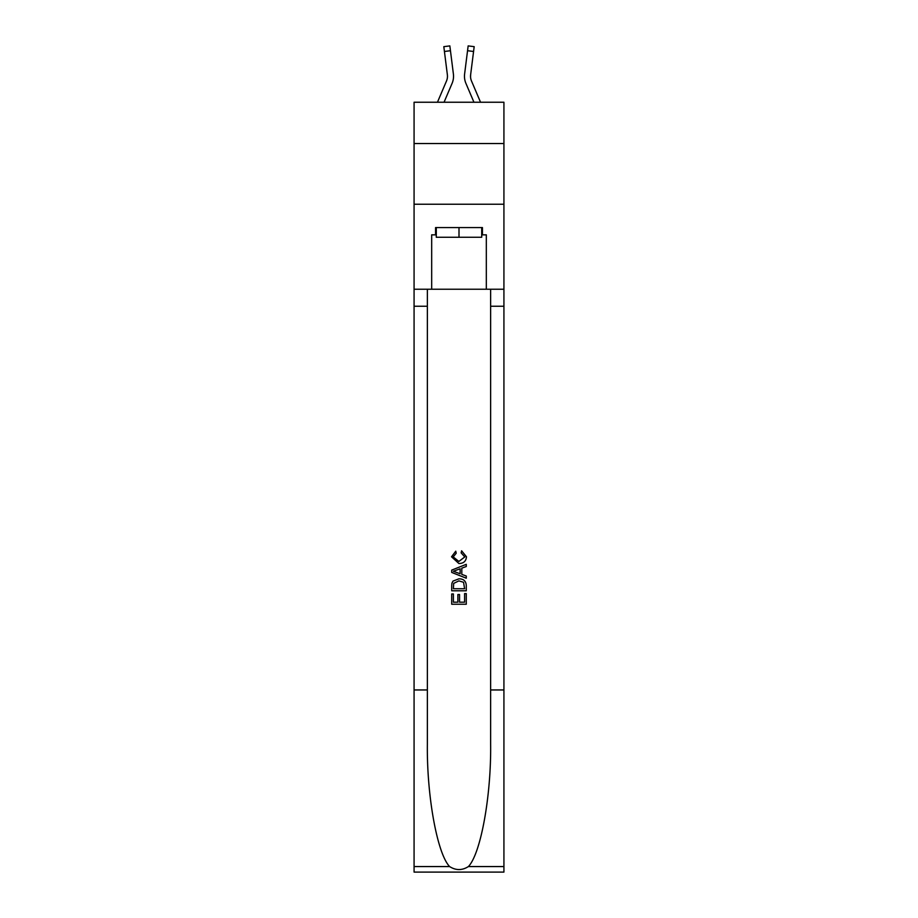 <?xml version="1.0" encoding="UTF-8"?>
<svg xmlns="http://www.w3.org/2000/svg" width="918" height="918" viewBox="0 0 918 918"><rect width="100%" height="100%" fill="white"/><g stroke="black" fill="none" stroke-linecap="round" stroke-linejoin="round"><path stroke-width="1.38" d="M503.925 143.529L503.925 102.242L414.075 102.242L414.075 143.529L503.925 143.529L503.925 204.244L414.075 204.244L414.075 143.529M444.048 102.242L452.081 83.389A18.211 18.211 -21.7 0 0 453.389 73.979L450.451 50.72L444.427 51.477L443.819 46.657L449.843 45.9L450.451 50.72M437.45 102.242L446.492 81.013A12.141 12.141 -30.7 0 0 447.468 76.274M453.515 77.146L453.538 76.251L453.515 77.146M453.297 73.245L453.389 73.979M480.55 102.242L471.508 81.013A12.141 12.141 30.7 0 1 470.532 76.274A12.141 12.141 21.7 0 0 471.508 81.013A12.141 12.141 21.7 0 1 470.532 76.274A12.141 12.141 21.7 0 0 471.508 81.013A12.141 12.141 21.7 0 1 470.532 76.274A12.141 12.141 21.7 0 0 471.508 81.013A12.141 12.141 21.7 0 1 470.532 76.274A12.141 12.141 21.7 0 0 471.508 81.013A12.141 12.141 21.7 0 1 470.532 76.274A12.141 12.141 21.7 0 0 471.508 81.013A12.141 12.141 21.7 0 1 470.532 76.274A12.141 12.141 21.7 0 0 471.508 81.013A12.141 12.141 21.7 0 1 470.532 76.274A12.141 12.141 21.7 0 0 471.508 81.013A12.141 12.141 21.7 0 1 470.532 76.274A12.141 12.141 21.7 0 0 471.508 81.013A12.141 12.141 21.7 0 1 470.532 76.274A12.141 12.141 21.7 0 0 471.508 81.013A12.141 12.141 21.7 0 1 470.532 76.274A12.141 12.141 21.7 0 0 471.508 81.013A12.141 12.141 21.7 0 1 470.532 76.274A12.141 12.141 21.7 0 0 471.508 81.013A12.141 12.141 21.7 0 1 470.532 76.274A12.141 12.141 21.7 0 0 471.508 81.013A12.141 12.141 21.7 0 1 470.532 76.274A12.141 12.141 21.7 0 0 471.508 81.013A12.141 12.141 21.7 0 1 470.532 76.274A12.141 12.141 21.7 0 0 471.508 81.013A12.141 12.141 21.7 0 1 470.532 76.274A12.141 12.141 21.7 0 0 471.508 81.013A12.141 12.141 21.7 0 1 470.532 76.274A12.141 12.141 21.7 0 0 471.508 81.013A12.141 12.141 21.7 0 1 470.532 76.274A12.141 12.141 21.7 0 0 471.508 81.013A12.141 12.141 21.7 0 1 470.532 76.274A12.141 12.141 21.7 0 0 471.508 81.013A12.141 12.141 21.7 0 1 470.532 76.274A12.141 12.141 21.7 0 0 471.508 81.013A12.141 12.141 21.7 0 1 470.532 76.274A12.141 12.141 21.7 0 0 471.508 81.013A12.141 12.141 21.7 0 1 470.532 76.274A12.141 12.141 21.7 0 0 471.508 81.013A12.141 12.141 21.7 0 1 470.532 76.274A12.141 12.141 21.7 0 0 471.508 81.013A12.141 12.141 21.7 0 1 470.532 76.274A12.141 12.141 21.7 0 0 471.508 81.013A12.141 12.141 21.7 0 1 470.532 76.274A12.141 12.141 21.7 0 0 471.508 81.013A12.141 12.141 21.7 0 1 470.532 76.274A12.141 12.141 21.7 0 0 471.508 81.013A12.141 12.141 21.7 0 1 470.532 76.274A12.141 12.141 21.7 0 0 471.508 81.013A12.141 12.141 21.7 0 1 470.532 76.274A12.141 12.141 21.7 0 0 471.508 81.013A12.141 12.141 21.7 0 1 470.532 76.274A12.141 12.141 21.7 0 0 471.508 81.013A12.141 12.141 21.7 0 1 470.532 76.274A12.141 12.141 21.7 0 0 471.508 81.013A12.141 12.141 21.7 0 1 470.532 76.274A12.141 12.141 21.7 0 0 471.508 81.013A12.141 12.141 21.7 0 1 470.532 76.274A12.141 12.141 21.7 0 0 471.508 81.013A12.141 12.141 21.7 0 1 470.532 76.274A12.141 12.141 21.7 0 0 471.508 81.013A12.141 12.141 21.7 0 1 470.532 76.274A12.141 12.141 21.7 0 0 471.508 81.013A12.141 12.141 21.7 0 1 470.532 76.274A12.141 12.141 21.7 0 0 471.508 81.013A12.141 12.141 21.7 0 1 470.636 74.737L473.573 51.477L467.549 50.72L468.157 45.9L474.181 46.657L468.157 45.9L474.181 46.657L468.157 45.9L474.181 46.657L468.157 45.9L474.181 46.657L468.157 45.9L474.181 46.657L468.157 45.9L474.181 46.657L468.157 45.9L474.181 46.657L468.157 45.9L474.181 46.657L468.157 45.9L474.181 46.657L468.157 45.9L474.181 46.657L468.157 45.9L474.181 46.657L468.157 45.9L474.181 46.657L468.157 45.9L474.181 46.657L468.157 45.9L474.181 46.657L468.157 45.9L474.181 46.657L468.157 45.9L474.181 46.657L468.157 45.9L474.181 46.657L468.157 45.9L474.181 46.657L468.157 45.9L474.181 46.657L468.157 45.9L474.181 46.657L468.157 45.9L474.181 46.657L468.157 45.9L474.181 46.657L468.157 45.9L474.181 46.657L468.157 45.9L474.181 46.657L468.157 45.9L474.181 46.657L468.157 45.9L474.181 46.657L468.157 45.9L474.181 46.657L468.157 45.9L474.181 46.657L468.157 45.9L474.181 46.657L468.157 45.9L474.181 46.657L468.157 45.9L474.181 46.657L468.157 45.9L474.181 46.657L468.157 45.9L474.181 46.657L468.157 45.9L474.181 46.657L468.157 45.9L474.181 46.657L473.573 51.477M473.952 102.242L465.919 83.389A18.211 18.211 21.7 0 1 464.611 73.979L467.549 50.72M470.555 76.848L470.636 74.737L470.555 76.848M481.709 227.561L481.709 237.269L436.291 237.269L436.291 227.561M459 227.561L459 237.269M464.6 593.59L464.6 602.185L459.551 602.185L464.6 602.185L464.6 593.59L466.275 593.59L466.275 604.239L451.713 604.239L451.713 593.969L451.713 604.239M457.875 594.531L457.875 602.185L453.389 602.185L457.875 602.185L457.875 594.531L459.551 594.531L459.551 602.185M452.964 581.117L451.92 583.228L452.964 581.117L458.92 578.833C463.579 578.81 466.034 581.06 466.275 585.569L466.275 590.79L451.713 590.79L451.713 585.81L451.713 590.79M461.616 550.811L461.134 552.865L461.616 550.811L466.47 556.767C466.069 561.242 463.544 563.491 458.885 563.514L451.518 556.801L455.753 551.19L456.2 553.244L453.205 556.905L458.874 561.46L464.783 556.951L461.134 552.865M468.398 866.558L503.925 866.558L503.925 872.1L414.075 872.1L414.075 689.957L427.363 689.957L427.363 744.108C426.721 795.872 437.22 853.683 449.602 866.558C455.867 870.551 462.121 870.551 468.398 866.558C480.78 853.683 491.279 795.872 490.637 744.108L490.637 289.239M451.713 570.112L451.713 572.43L466.275 578.214L451.713 572.43L451.713 570.112L466.275 564.329L451.713 570.112M490.637 689.957L503.925 689.957L503.925 204.244M414.075 689.957L414.075 204.244M427.363 289.239L427.363 689.957M503.925 866.558L503.925 689.957M414.075 289.239L431.678 289.239L431.678 234.847L436.291 234.847M481.709 234.847L482.432 234.847L482.432 227.561L435.568 227.561L435.568 234.847M482.432 234.847L486.322 234.847L486.322 289.239L503.925 289.239M431.678 289.239L486.322 289.239M466.275 564.329L466.275 566.509L461.8 568.162L461.8 574.37L466.275 576.034L466.275 578.214M456.085 572.27L460.113 573.761L460.113 568.781L453.389 571.271L456.085 572.27M460.113 568.781L460.113 573.75M451.713 585.81L451.92 583.228M463.567 582.287L464.6 588.736L463.567 582.287L458.885 580.887L453.687 583.378L453.389 588.736L464.6 588.736L453.389 588.736M451.713 593.969L453.389 593.969L453.389 602.185M444.427 51.477L447.364 74.737A12.141 12.141 -21.7 0 1 446.492 81.013A12.141 12.141 -21.7 0 0 447.468 76.286A12.141 12.141 -21.7 0 1 446.492 81.013A12.141 12.141 -21.7 0 0 447.468 76.286A12.141 12.141 -21.7 0 1 446.492 81.013A12.141 12.141 -21.7 0 0 447.468 76.286A12.141 12.141 -21.7 0 1 446.492 81.013A12.141 12.141 -21.7 0 0 447.468 76.286A12.141 12.141 -21.7 0 1 446.492 81.013A12.141 12.141 -21.7 0 0 447.468 76.286A12.141 12.141 -21.7 0 1 446.492 81.013A12.141 12.141 -21.7 0 0 447.468 76.286A12.141 12.141 -21.7 0 1 446.492 81.013A12.141 12.141 -21.7 0 0 447.468 76.286A12.141 12.141 -21.7 0 1 446.492 81.013A12.141 12.141 -21.7 0 0 447.468 76.286A12.141 12.141 -21.7 0 1 446.492 81.013A12.141 12.141 -21.7 0 0 447.468 76.286A12.141 12.141 -21.7 0 1 446.492 81.013A12.141 12.141 -21.7 0 0 447.468 76.286A12.141 12.141 -21.7 0 1 446.492 81.013A12.141 12.141 -21.7 0 0 447.468 76.286A12.141 12.141 -21.7 0 1 446.492 81.013A12.141 12.141 -21.7 0 0 447.468 76.286A12.141 12.141 -21.7 0 1 446.492 81.013A12.141 12.141 -21.7 0 0 447.468 76.286A12.141 12.141 -21.7 0 1 446.492 81.013A12.141 12.141 -21.7 0 0 447.468 76.286A12.141 12.141 -21.7 0 1 446.492 81.013A12.141 12.141 -21.7 0 0 447.468 76.286A12.141 12.141 -21.7 0 1 446.492 81.013A12.141 12.141 -21.7 0 0 447.468 76.286A12.141 12.141 -21.7 0 1 446.492 81.013A12.141 12.141 -21.7 0 0 447.468 76.286A12.141 12.141 -21.7 0 1 446.492 81.013A12.141 12.141 -21.7 0 0 447.468 76.286A12.141 12.141 -21.7 0 1 446.492 81.013A12.141 12.141 -21.7 0 0 447.468 76.286A12.141 12.141 -21.7 0 1 446.492 81.013A12.141 12.141 -21.7 0 0 447.468 76.286A12.141 12.141 -21.7 0 1 446.492 81.013A12.141 12.141 -21.7 0 0 447.468 76.286A12.141 12.141 -21.7 0 1 446.492 81.013A12.141 12.141 -21.7 0 0 447.468 76.286A12.141 12.141 -21.7 0 1 446.492 81.013A12.141 12.141 -21.7 0 0 447.468 76.286A12.141 12.141 -21.7 0 1 446.492 81.013A12.141 12.141 -21.7 0 0 447.468 76.286A12.141 12.141 -21.7 0 1 446.492 81.013A12.141 12.141 -21.7 0 0 447.468 76.286A12.141 12.141 -21.7 0 1 446.492 81.013A12.141 12.141 -21.7 0 0 447.468 76.286A12.141 12.141 -21.7 0 1 446.492 81.013A12.141 12.141 -21.7 0 0 447.468 76.286A12.141 12.141 -21.7 0 1 446.492 81.013A12.141 12.141 -21.7 0 0 447.468 76.286A12.141 12.141 -21.7 0 1 446.492 81.013A12.141 12.141 -21.7 0 0 447.468 76.286A12.141 12.141 -21.7 0 1 446.492 81.013A12.141 12.141 -21.7 0 0 447.468 76.286A12.141 12.141 -21.7 0 1 446.492 81.013A12.141 12.141 -21.7 0 0 447.468 76.286A12.141 12.141 -21.7 0 1 446.492 81.013A12.141 12.141 -21.7 0 0 447.468 76.286A12.141 12.141 -21.7 0 1 446.492 81.013A12.141 12.141 -21.7 0 0 447.468 76.286A12.141 12.141 -21.7 0 1 446.492 81.013A12.141 12.141 -21.7 0 0 447.468 76.286M464.485 77.146L464.462 76.251M464.611 73.979L464.703 73.245M490.637 306.245L503.925 306.245M427.363 306.245L414.075 306.245M414.075 866.558L449.602 866.558M474.181 46.657L468.157 45.9M443.819 46.657L449.843 45.9"/></g></svg>

